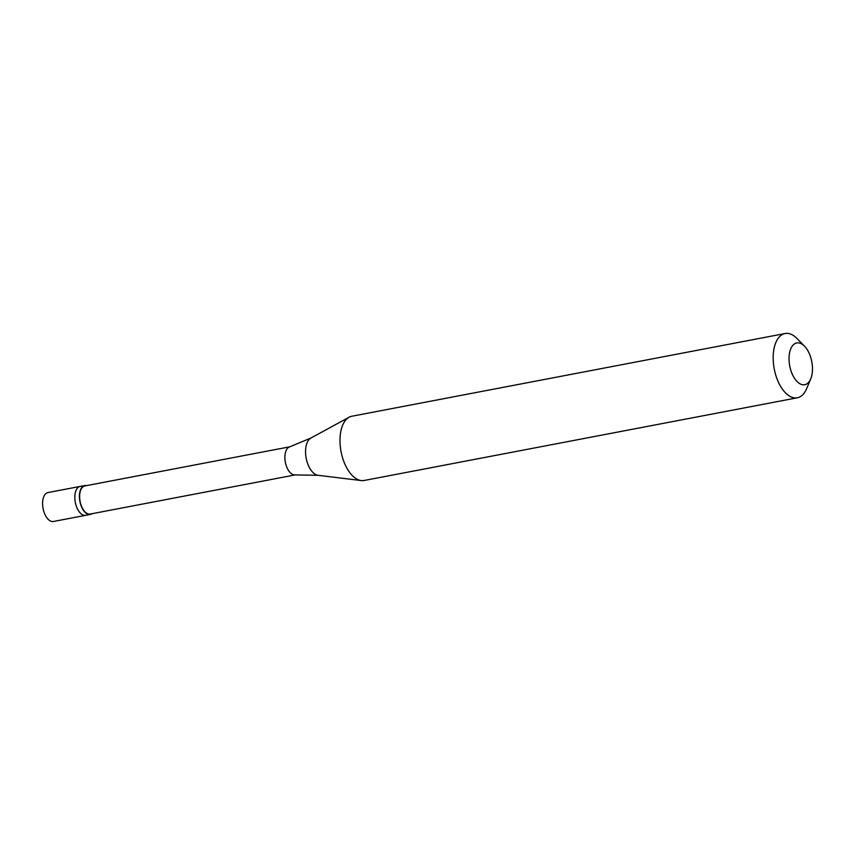 <?xml version="1.0" encoding="UTF-8"?>
<svg xmlns="http://www.w3.org/2000/svg" width="855" height="855" viewBox="0 0 855 855"><rect width="100%" height="100%" fill="white"/><g stroke="black" fill="none" stroke-linecap="round" stroke-linejoin="round"><path stroke-width="1.28" d="M84.773 485.533L47.944 492.566A14.717 7.781 79.2 0 0 42.75 506.374A14.717 7.781 -100.8 0 0 53.47 521.475L85.682 515.33A14.717 7.781 -100.8 0 1 74.973 500.228A14.717 7.781 79.2 0 1 80.167 486.41A14.717 7.781 79.2 0 0 74.973 500.228A14.717 7.781 -100.8 0 0 85.682 515.33L90.288 514.443A14.717 7.781 -100.8 0 1 79.568 499.341A14.717 7.781 79.2 0 1 84.773 485.533A14.717 7.781 79.2 0 1 86.633 485.597M289.877 446.791L84.848 485.939A14.311 7.567 79.2 0 0 79.793 499.363A14.311 7.567 -100.8 0 0 90.213 514.047L295.253 474.899M290.08 446.748A14.311 7.567 79.2 0 0 289.685 446.855A14.311 7.567 79.2 0 0 285.036 460.182A14.311 7.567 -100.8 0 0 295.039 474.92L318.071 475.305A19.259 10.175 -100.8 0 1 305.769 455.491A19.259 10.175 79.2 0 1 310.953 438.006L349.15 417.208A32.704 17.282 79.2 0 0 340.343 446.919A32.704 17.282 -100.8 0 0 361.248 480.563A32.704 17.282 -100.8 0 0 364.166 480.478L797.341 397.778A32.704 17.282 -100.8 0 1 773.529 364.219A32.704 17.282 79.2 0 1 785.072 333.525A32.704 17.282 79.2 0 1 796.978 338.484L804.502 346.168A21.257 11.233 79.2 0 0 792.991 345.185A21.257 11.233 79.2 0 0 789.261 362.894A21.257 11.233 -100.8 0 0 798.709 382.976A21.257 11.233 -100.8 0 0 810.743 378.861L806.575 388.779A32.704 17.282 -100.8 0 1 797.341 397.778M785.072 333.525L351.897 416.225A32.704 17.282 79.2 0 0 349.15 417.208M810.743 378.861A21.257 11.233 -100.8 0 0 812.25 364.754A21.257 11.233 79.2 0 0 804.502 346.168M91.998 513.705A14.717 7.781 -100.8 0 1 90.288 514.443M289.685 446.855L310.953 438.006M318.071 475.305L361.248 480.563"/></g></svg>
